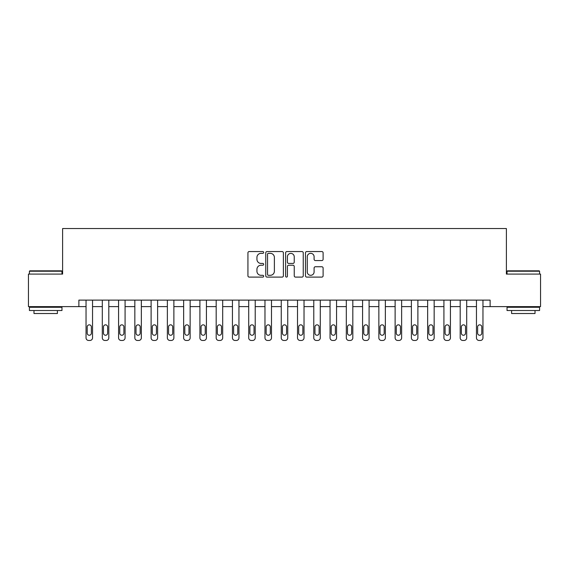 <?xml version="1.0" encoding="UTF-8"?>
<svg xmlns="http://www.w3.org/2000/svg" width="569" height="569" viewBox="0 0 569 569"><rect width="100%" height="100%" fill="white"/><g stroke="black" fill="none" stroke-linecap="round" stroke-linejoin="round"><path stroke-width="0.85" d="M263.682 252.451A0.896 0.896 0 0 0 262.786 251.555L249.215 251.555A1.28 1.28 0 0 0 247.935 252.835L247.935 275.823A1.28 1.28 0 0 0 249.215 277.103L262.786 277.103A0.896 0.896 0 0 0 263.682 276.207A0.896 0.896 0 0 0 262.786 275.311L261.029 275.311A4.09 4.09 0 0 1 256.939 271.228L256.939 269.308A4.09 4.09 0 0 1 261.029 265.225L262.786 265.225A0.896 0.896 0 0 0 263.682 264.329A0.896 0.896 0 0 0 262.786 263.433L261.029 263.433A4.09 4.09 0 0 1 256.939 259.343L256.939 257.43A4.09 4.09 0 0 1 261.029 253.34L262.786 253.34A0.896 0.896 0 0 0 263.682 252.451M321.834 260.559A1.28 1.28 0 0 0 323.107 259.279L323.107 252.835A1.28 1.28 0 0 0 321.834 251.555L306.762 251.555A1.28 1.28 0 0 0 305.482 252.835L305.482 275.823A1.28 1.28 0 0 0 306.762 277.103L321.834 277.103A1.28 1.28 0 0 0 323.107 275.823L323.107 268.035A1.28 1.28 0 0 0 321.834 266.754L315.382 266.754A1.28 1.28 0 0 0 314.102 268.035L314.102 271.897A3.414 3.414 0 0 1 310.688 275.311A3.414 3.414 0 0 1 307.267 271.897L307.267 256.761A3.414 3.414 0 0 1 310.688 253.34A3.414 3.414 0 0 1 314.102 256.761L314.102 259.279A1.28 1.28 0 0 0 315.382 260.559L321.834 260.559M78.878 306.627L28.45 306.627L28.45 274.087L62.611 274.087L62.611 228.539L506.389 228.539L506.389 274.087L540.55 274.087L540.55 306.627L490.122 306.627L490.122 300.119L78.878 300.119L78.878 306.627L86.04 306.627L86.04 337.858A2.603 2.603 0 0 0 88.643 340.461L89.938 340.461A2.603 2.603 0 0 0 92.541 337.858L92.541 306.627L102.306 306.627L102.306 337.858A2.603 2.603 0 0 0 104.909 340.461L106.211 340.461A2.603 2.603 0 0 0 108.814 337.858L108.814 306.627L118.572 306.627L118.572 337.858A2.603 2.603 0 0 0 121.176 340.461L122.477 340.461A2.603 2.603 0 0 0 125.08 337.858L125.08 306.627L134.839 306.627L134.839 337.858A2.603 2.603 0 0 0 137.442 340.461L138.744 340.461A2.603 2.603 0 0 0 141.347 337.858L141.347 306.627L151.105 306.627L151.105 337.858A2.603 2.603 0 0 0 153.708 340.461L155.01 340.461A2.603 2.603 0 0 0 157.613 337.858L157.613 306.627L167.371 306.627L167.371 337.858A2.603 2.603 0 0 0 169.975 340.461L171.276 340.461A2.603 2.603 0 0 0 173.879 337.858L173.879 306.627L183.645 306.627L183.645 337.858A2.603 2.603 0 0 0 186.248 340.461L187.542 340.461A2.603 2.603 0 0 0 190.146 337.858L190.146 306.627L199.911 306.627L199.911 337.858A2.603 2.603 0 0 0 202.514 340.461L203.816 340.461A2.603 2.603 0 0 0 206.419 337.858L206.419 306.627L216.177 306.627L216.177 337.858A2.603 2.603 0 0 0 218.781 340.461L220.082 340.461A2.603 2.603 0 0 0 222.685 337.858L222.685 306.627L232.444 306.627L232.444 337.858A2.603 2.603 0 0 0 235.047 340.461L236.348 340.461A2.603 2.603 0 0 0 238.952 337.858L238.952 306.627L248.71 306.627L248.71 337.858A2.603 2.603 0 0 0 251.313 340.461L252.615 340.461A2.603 2.603 0 0 0 255.218 337.858L255.218 306.627L264.976 306.627L264.976 337.858A2.603 2.603 0 0 0 267.579 340.461L268.881 340.461A2.603 2.603 0 0 0 271.484 337.858L271.484 306.627L281.25 306.627L281.25 337.858A2.603 2.603 0 0 0 283.853 340.461L285.147 340.461A2.603 2.603 0 0 0 287.75 337.858L287.75 306.627L297.516 306.627L297.516 337.858A2.603 2.603 0 0 0 300.119 340.461L301.421 340.461A2.603 2.603 0 0 0 304.024 337.858L304.024 306.627L313.782 306.627L313.782 337.858A2.603 2.603 0 0 0 316.385 340.461L317.687 340.461A2.603 2.603 0 0 0 320.29 337.858L320.29 306.627L330.048 306.627L330.048 337.858A2.603 2.603 0 0 0 332.652 340.461L333.953 340.461A2.603 2.603 0 0 0 336.556 337.858L336.556 306.627L346.315 306.627L346.315 337.858A2.603 2.603 0 0 0 348.918 340.461L350.219 340.461A2.603 2.603 0 0 0 352.823 337.858L352.823 306.627L362.581 306.627L362.581 337.858A2.603 2.603 0 0 0 365.184 340.461L366.486 340.461A2.603 2.603 0 0 0 369.089 337.858L369.089 306.627L378.854 306.627L378.854 337.858A2.603 2.603 0 0 0 381.458 340.461L382.752 340.461A2.603 2.603 0 0 0 385.355 337.858L385.355 306.627L395.121 306.627L395.121 337.858A2.603 2.603 0 0 0 397.724 340.461L399.025 340.461A2.603 2.603 0 0 0 401.629 337.858L401.629 306.627L411.387 306.627L411.387 337.858A2.603 2.603 0 0 0 413.99 340.461L415.292 340.461A2.603 2.603 0 0 0 417.895 337.858L417.895 306.627L427.653 306.627L427.653 337.858A2.603 2.603 0 0 0 430.256 340.461L431.558 340.461A2.603 2.603 0 0 0 434.161 337.858L434.161 306.627L443.92 306.627L443.92 337.858A2.603 2.603 0 0 0 446.523 340.461L447.824 340.461A2.603 2.603 0 0 0 450.428 337.858L450.428 306.627L460.186 306.627L460.186 337.858A2.603 2.603 0 0 0 462.789 340.461L464.091 340.461A2.603 2.603 0 0 0 466.694 337.858L466.694 306.627L476.459 306.627L476.459 337.858A2.603 2.603 0 0 0 479.062 340.461L480.357 340.461A2.603 2.603 0 0 0 482.96 337.858L482.96 306.627L490.122 306.627M283.383 252.835A1.28 1.28 0 0 0 282.103 251.555L267.032 251.555A1.28 1.28 0 0 0 265.751 252.835L265.751 275.823A1.28 1.28 0 0 0 267.032 277.103L282.103 277.103A1.28 1.28 0 0 0 283.383 275.823L283.383 252.835M286.897 251.555L301.968 251.555A1.28 1.28 0 0 1 303.249 252.835L303.249 275.823A1.28 1.28 0 0 1 301.968 277.103L295.517 277.103A1.28 1.28 0 0 1 294.237 275.823L294.237 266.498A1.28 1.28 0 0 0 292.964 265.225L288.682 265.225A1.28 1.28 0 0 0 287.409 266.498L287.409 276.207A0.896 0.896 0 0 1 286.513 277.103A0.896 0.896 0 0 1 285.617 276.207L285.617 252.835A1.28 1.28 0 0 1 286.897 251.555M268.44 253.34A0.896 0.896 0 0 0 267.544 254.236L267.544 274.422A0.896 0.896 0 0 0 268.44 275.311L270.289 275.311A4.09 4.09 0 0 0 274.379 271.228L274.379 257.43A4.09 4.09 0 0 0 270.289 253.34L268.44 253.34M294.237 256.825A3.414 3.414 0 0 0 290.823 253.404A3.414 3.414 0 0 0 287.409 256.825L287.409 262.16A1.28 1.28 0 0 0 288.682 263.433L292.964 263.433A1.28 1.28 0 0 0 294.237 262.16L294.237 256.825M92.541 300.119L92.541 337.858M86.04 300.119L86.04 337.858M91.374 333.171A2.084 2.084 0 0 1 89.29 335.255A2.084 2.084 0 0 1 87.206 333.171L87.206 326.926A2.084 2.084 0 0 1 89.29 324.842A2.084 2.084 0 0 1 91.374 326.926L91.374 333.171M88.643 340.461L89.938 340.461M108.814 300.119L108.814 337.858M102.306 300.119L102.306 337.858M107.641 333.171A2.084 2.084 0 0 1 105.557 335.255A2.084 2.084 0 0 1 103.473 333.171L103.473 326.926A2.084 2.084 0 0 1 105.557 324.842A2.084 2.084 0 0 1 107.641 326.926L107.641 333.171M104.909 340.461L106.211 340.461M125.08 300.119L125.08 337.858M118.572 300.119L118.572 337.858M123.907 333.171A2.084 2.084 0 0 1 121.823 335.255A2.084 2.084 0 0 1 119.746 333.171L119.746 326.926A2.084 2.084 0 0 1 121.823 324.842A2.084 2.084 0 0 1 123.907 326.926L123.907 333.171M121.176 340.461L122.477 340.461M141.347 300.119L141.347 337.858M134.839 300.119L134.839 337.858M140.173 333.171A2.084 2.084 0 0 1 138.096 335.255A2.084 2.084 0 0 1 136.012 333.171L136.012 326.926A2.084 2.084 0 0 1 138.096 324.842A2.084 2.084 0 0 1 140.173 326.926L140.173 333.171M137.442 340.461L138.744 340.461M157.613 300.119L157.613 337.858M151.105 300.119L151.105 337.858M156.439 333.171A2.084 2.084 0 0 1 154.363 335.255A2.084 2.084 0 0 1 152.279 333.171L152.279 326.926A2.084 2.084 0 0 1 154.363 324.842A2.084 2.084 0 0 1 156.439 326.926L156.439 333.171M153.708 340.461L155.01 340.461M29.816 270.837L61.573 270.837L61.964 271.228L29.424 271.228L29.816 270.837M45.691 310.525L29.424 310.525L29.424 307.274L61.964 307.274L61.964 310.525L45.691 310.525M57.405 310.525L57.405 313.519L33.984 313.519L33.984 310.525M507.427 270.837L539.184 270.837L539.576 271.228L507.036 271.228L507.427 270.837M523.309 310.525L507.036 310.525L507.036 307.274L539.576 307.274L539.576 310.525L523.309 310.525M535.016 310.525L535.016 313.519L511.595 313.519L511.595 310.525M173.879 300.119L173.879 337.858M167.371 300.119L167.371 337.858M172.713 333.171A2.084 2.084 0 0 1 170.629 335.255A2.084 2.084 0 0 1 168.545 333.171L168.545 326.926A2.084 2.084 0 0 1 170.629 324.842A2.084 2.084 0 0 1 172.713 326.926L172.713 333.171M169.975 340.461L171.276 340.461M190.146 300.119L190.146 337.858M183.645 300.119L183.645 337.858M188.979 333.171A2.084 2.084 0 0 1 186.895 335.255A2.084 2.084 0 0 1 184.811 333.171L184.811 326.926A2.084 2.084 0 0 1 186.895 324.842A2.084 2.084 0 0 1 188.979 326.926L188.979 333.171M186.248 340.461L187.542 340.461M206.419 300.119L206.419 337.858M199.911 300.119L199.911 337.858M205.245 333.171A2.084 2.084 0 0 1 203.161 335.255A2.084 2.084 0 0 1 201.077 333.171L201.077 326.926A2.084 2.084 0 0 1 203.161 324.842A2.084 2.084 0 0 1 205.245 326.926L205.245 333.171M202.514 340.461L203.816 340.461M222.685 300.119L222.685 337.858M216.177 300.119L216.177 337.858M221.512 333.171A2.084 2.084 0 0 1 219.428 335.255A2.084 2.084 0 0 1 217.351 333.171L217.351 326.926A2.084 2.084 0 0 1 219.428 324.842A2.084 2.084 0 0 1 221.512 326.926L221.512 333.171M218.781 340.461L220.082 340.461M238.952 300.119L238.952 337.858M232.444 300.119L232.444 337.858M237.778 333.171A2.084 2.084 0 0 1 235.701 335.255A2.084 2.084 0 0 1 233.617 333.171L233.617 326.926A2.084 2.084 0 0 1 235.701 324.842A2.084 2.084 0 0 1 237.778 326.926L237.778 333.171M235.047 340.461L236.348 340.461M255.218 300.119L255.218 337.858M248.71 300.119L248.71 337.858M254.044 333.171A2.084 2.084 0 0 1 251.967 335.255A2.084 2.084 0 0 1 249.883 333.171L249.883 326.926A2.084 2.084 0 0 1 251.967 324.842A2.084 2.084 0 0 1 254.044 326.926L254.044 333.171M251.313 340.461L252.615 340.461M271.484 300.119L271.484 337.858M264.976 300.119L264.976 337.858M270.318 333.171A2.084 2.084 0 0 1 268.234 335.255A2.084 2.084 0 0 1 266.15 333.171L266.15 326.926A2.084 2.084 0 0 1 268.234 324.842A2.084 2.084 0 0 1 270.318 326.926L270.318 333.171M267.579 340.461L268.881 340.461M287.75 300.119L287.75 337.858M281.25 300.119L281.25 337.858M286.584 333.171A2.084 2.084 0 0 1 284.5 335.255A2.084 2.084 0 0 1 282.416 333.171L282.416 326.926A2.084 2.084 0 0 1 284.5 324.842A2.084 2.084 0 0 1 286.584 326.926L286.584 333.171M283.853 340.461L285.147 340.461M304.024 300.119L304.024 337.858M297.516 300.119L297.516 337.858M302.85 333.171A2.084 2.084 0 0 1 300.766 335.255A2.084 2.084 0 0 1 298.682 333.171L298.682 326.926A2.084 2.084 0 0 1 300.766 324.842A2.084 2.084 0 0 1 302.85 326.926L302.85 333.171M300.119 340.461L301.421 340.461M320.29 300.119L320.29 337.858M313.782 300.119L313.782 337.858M319.117 333.171A2.084 2.084 0 0 1 317.033 335.255A2.084 2.084 0 0 1 314.956 333.171L314.956 326.926A2.084 2.084 0 0 1 317.033 324.842A2.084 2.084 0 0 1 319.117 326.926L319.117 333.171M316.385 340.461L317.687 340.461M336.556 300.119L336.556 337.858M330.048 300.119L330.048 337.858M335.383 333.171A2.084 2.084 0 0 1 333.299 335.255A2.084 2.084 0 0 1 331.222 333.171L331.222 326.926A2.084 2.084 0 0 1 333.299 324.842A2.084 2.084 0 0 1 335.383 326.926L335.383 333.171M332.652 340.461L333.953 340.461M352.823 300.119L352.823 337.858M346.315 300.119L346.315 337.858M351.649 333.171A2.084 2.084 0 0 1 349.572 335.255A2.084 2.084 0 0 1 347.488 333.171L347.488 326.926A2.084 2.084 0 0 1 349.572 324.842A2.084 2.084 0 0 1 351.649 326.926L351.649 333.171M348.918 340.461L350.219 340.461M369.089 300.119L369.089 337.858M362.581 300.119L362.581 337.858M367.923 333.171A2.084 2.084 0 0 1 365.839 335.255A2.084 2.084 0 0 1 363.755 333.171L363.755 326.926A2.084 2.084 0 0 1 365.839 324.842A2.084 2.084 0 0 1 367.923 326.926L367.923 333.171M365.184 340.461L366.486 340.461M385.355 300.119L385.355 337.858M378.854 300.119L378.854 337.858M384.189 333.171A2.084 2.084 0 0 1 382.105 335.255A2.084 2.084 0 0 1 380.021 333.171L380.021 326.926A2.084 2.084 0 0 1 382.105 324.842A2.084 2.084 0 0 1 384.189 326.926L384.189 333.171M381.458 340.461L382.752 340.461M401.629 300.119L401.629 337.858M395.121 300.119L395.121 337.858M400.455 333.171A2.084 2.084 0 0 1 398.371 335.255A2.084 2.084 0 0 1 396.287 333.171L396.287 326.926A2.084 2.084 0 0 1 398.371 324.842A2.084 2.084 0 0 1 400.455 326.926L400.455 333.171M397.724 340.461L399.025 340.461M417.895 300.119L417.895 337.858M411.387 300.119L411.387 337.858M416.721 333.171A2.084 2.084 0 0 1 414.637 335.255A2.084 2.084 0 0 1 412.561 333.171L412.561 326.926A2.084 2.084 0 0 1 414.637 324.842A2.084 2.084 0 0 1 416.721 326.926L416.721 333.171M413.99 340.461L415.292 340.461M434.161 300.119L434.161 337.858M427.653 300.119L427.653 337.858M432.988 333.171A2.084 2.084 0 0 1 430.904 335.255A2.084 2.084 0 0 1 428.827 333.171L428.827 326.926A2.084 2.084 0 0 1 430.904 324.842A2.084 2.084 0 0 1 432.988 326.926L432.988 333.171M430.256 340.461L431.558 340.461M450.428 300.119L450.428 337.858M443.92 300.119L443.92 337.858M449.254 333.171A2.084 2.084 0 0 1 447.177 335.255A2.084 2.084 0 0 1 445.093 333.171L445.093 326.926A2.084 2.084 0 0 1 447.177 324.842A2.084 2.084 0 0 1 449.254 326.926L449.254 333.171M446.523 340.461L447.824 340.461M466.694 300.119L466.694 337.858M460.186 300.119L460.186 337.858M465.527 333.171A2.084 2.084 0 0 1 463.443 335.255A2.084 2.084 0 0 1 461.359 333.171L461.359 326.926A2.084 2.084 0 0 1 463.443 324.842A2.084 2.084 0 0 1 465.527 326.926L465.527 333.171M462.789 340.461L464.091 340.461M482.96 300.119L482.96 337.858M476.459 300.119L476.459 337.858M481.794 333.171A2.084 2.084 0 0 1 479.71 335.255A2.084 2.084 0 0 1 477.626 333.171L477.626 326.926A2.084 2.084 0 0 1 479.71 324.842A2.084 2.084 0 0 1 481.794 326.926L481.794 333.171M479.062 340.461L480.357 340.461M29.424 274.087L29.424 271.228M36.843 307.274L36.843 306.627M54.546 307.274L54.546 306.627M61.964 274.087L61.964 271.228M507.036 274.087L507.036 271.228M514.454 307.274L514.454 306.627M532.157 307.274L532.157 306.627M539.576 274.087L539.576 271.228"/></g></svg>
